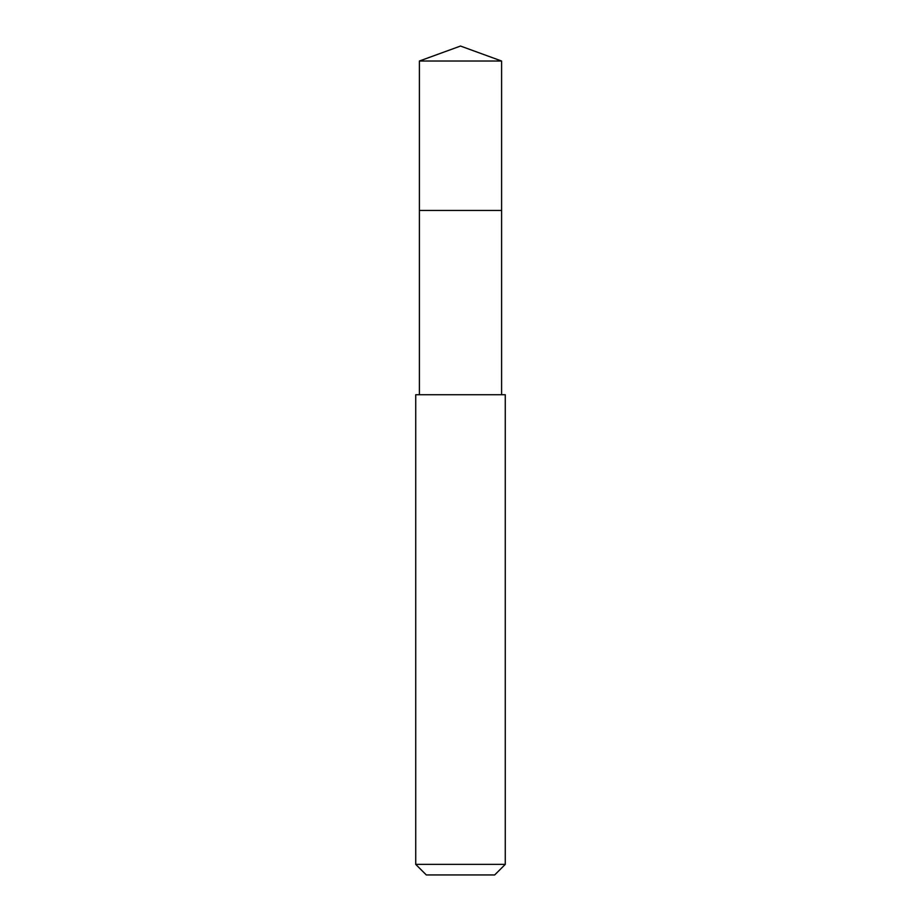 <?xml version="1.0" encoding="UTF-8"?>
<svg xmlns="http://www.w3.org/2000/svg" width="921" height="921" viewBox="0 0 921 921"><rect width="100%" height="100%" fill="white"/><g stroke="black" fill="none" stroke-linecap="round" stroke-linejoin="round"><path stroke-width="1.38" d="M501.6 394.729L501.6 210.46L419.4 210.46L501.6 210.46L501.6 61.016L419.4 61.016L419.4 225.426M460.5 394.729L415.728 394.729L415.728 864.37L505.272 864.37L505.272 394.729L460.5 394.729M415.728 864.37L426.319 874.95L494.681 874.95L505.272 864.37M419.4 61.016L460.5 46.05L419.4 61.016L419.4 394.729M460.5 46.05L501.6 61.016"/></g></svg>
